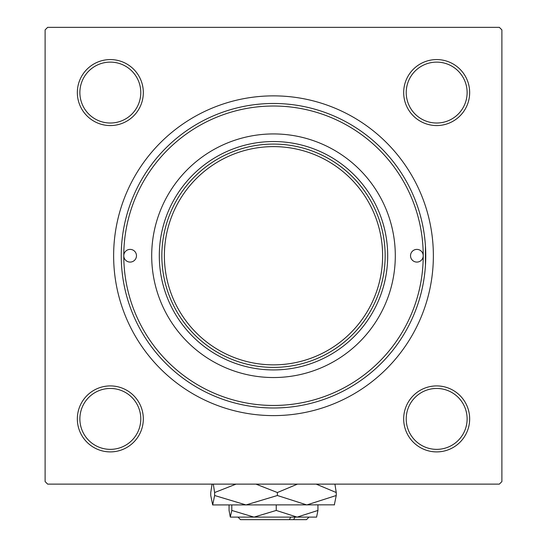 <?xml version="1.0" encoding="UTF-8"?>
<svg xmlns="http://www.w3.org/2000/svg" width="547" height="547" viewBox="0 0 547 547"><rect width="100%" height="100%" fill="white"/><g stroke="black" fill="none" stroke-linecap="round" stroke-linejoin="round"><path stroke-width="0.82" d="M425.443 265.555L425.443 245.924M77.339 418.906A32.991 32.991 0 0 1 110.33 385.915A32.991 32.991 0 0 1 143.321 418.906A32.991 32.991 0 0 1 110.33 451.897A32.991 32.991 0 0 1 77.339 418.906M140.784 418.906A30.454 30.454 0 0 0 110.33 388.452A30.454 30.454 0 0 0 79.876 418.906A30.454 30.454 0 0 0 110.33 449.361A30.454 30.454 0 0 0 140.784 418.906M77.339 92.566A32.991 32.991 0 0 1 110.33 59.575A32.991 32.991 0 0 1 143.321 92.566A32.991 32.991 0 0 1 110.33 125.557A32.991 32.991 0 0 1 77.339 92.566M140.784 92.566A30.454 30.454 0 0 0 110.33 62.119A30.454 30.454 0 0 0 79.876 92.566A30.454 30.454 0 0 0 110.33 123.02A30.454 30.454 0 0 0 140.784 92.566M403.679 92.566A32.991 32.991 0 0 1 436.67 59.575A32.991 32.991 0 0 1 469.661 92.566A32.991 32.991 0 0 1 436.67 125.557A32.991 32.991 0 0 1 403.679 92.566M467.124 92.566A30.454 30.454 0 0 0 436.67 62.119A30.454 30.454 0 0 0 406.216 92.566A30.454 30.454 0 0 0 436.67 123.02A30.454 30.454 0 0 0 467.124 92.566M403.679 418.906A32.991 32.991 0 0 1 436.67 385.915A32.991 32.991 0 0 1 469.661 418.906A32.991 32.991 0 0 1 436.67 451.897A32.991 32.991 0 0 1 403.679 418.906M467.124 418.906A30.454 30.454 0 0 0 436.67 388.452A30.454 30.454 0 0 0 406.216 418.906A30.454 30.454 0 0 0 436.67 449.361A30.454 30.454 0 0 0 467.124 418.906M113.632 255.736A159.868 159.868 0 0 1 273.5 95.869A159.868 159.868 0 0 1 433.368 255.736A159.868 159.868 0 0 1 273.5 415.611A159.868 159.868 0 0 1 113.632 255.736M499.349 27.35L47.651 27.35L45.114 29.887L45.114 481.586L47.651 484.122L499.349 484.122L501.886 481.586L501.886 29.887L499.349 27.35M320.016 357.239A111.656 111.656 0 0 0 320.016 154.233M159.307 255.736A114.193 114.193 0 0 1 273.5 141.543A114.193 114.193 0 0 1 387.693 255.736A114.193 114.193 0 0 1 273.5 369.929A114.193 114.193 0 0 1 159.307 255.736M423.221 255.736A6.345 6.345 0 0 0 416.876 249.391A6.345 6.345 0 0 0 410.53 255.736A6.345 6.345 0 0 0 416.876 262.081A6.345 6.345 0 0 0 423.221 255.736A149.721 149.721 0 0 0 273.5 106.015A149.721 149.721 0 0 0 123.779 255.736A149.721 149.721 0 0 0 273.5 405.457A149.721 149.721 0 0 0 423.221 255.736M136.47 255.736A6.345 6.345 0 0 0 130.124 249.391A6.345 6.345 0 0 0 123.779 255.736A6.345 6.345 0 0 0 130.124 262.081A6.345 6.345 0 0 0 136.47 255.736M395.303 255.736A121.803 121.803 0 0 0 273.5 133.933A121.803 121.803 0 0 0 151.697 255.736A121.803 121.803 0 0 0 273.5 377.539A121.803 121.803 0 0 0 395.303 255.736M425.757 255.736A152.257 152.257 0 0 1 273.5 407.994A152.257 152.257 0 0 1 121.243 255.736A152.257 152.257 0 0 1 273.5 103.479A152.257 152.257 0 0 1 425.757 255.736M385.156 255.736A111.656 111.656 0 0 1 273.5 367.393A111.656 111.656 0 0 1 161.844 255.736A111.656 111.656 0 0 0 273.5 367.393A111.656 111.656 0 0 0 385.156 255.736A111.656 111.656 0 0 0 273.5 144.08A111.656 111.656 0 0 0 161.844 255.736M290.758 517.113L289.363 519.65L240.509 519.65L237.972 517.113M316.576 517.113L317.944 510.44L317.944 504.929M317.944 510.44L297.096 517.113L276.242 510.44L276.242 504.929M276.242 510.44L254.02 517.113L231.798 510.44L231.798 504.929M231.798 510.44L230.294 517.045L229.056 510.44L229.056 504.929M334.497 504.84L212.598 504.929M334.313 504.929L336.248 495.507L336.248 492.532L334.928 484.122M336.248 495.507L306.812 504.929L277.377 495.507L277.377 492.532L297.472 484.122M316.159 484.122L336.248 492.532M277.377 495.507L246 504.929L214.629 495.507L214.629 492.532L236.037 484.122M255.955 484.122L277.377 492.532M214.629 495.507L212.687 504.929L210.752 495.507L210.752 492.532L212.072 484.122M213.303 484.122L214.629 492.532M316.638 517.113L230.424 517.113M289.363 519.65L293.616 519.65L295.004 517.113M309.028 517.113L306.491 519.65L293.616 519.65M164.38 255.736A109.12 109.12 0 0 0 273.5 364.856A109.12 109.12 0 0 0 382.62 255.736A109.12 109.12 0 0 0 273.5 146.617A109.12 109.12 0 0 0 164.38 255.736"/></g></svg>
